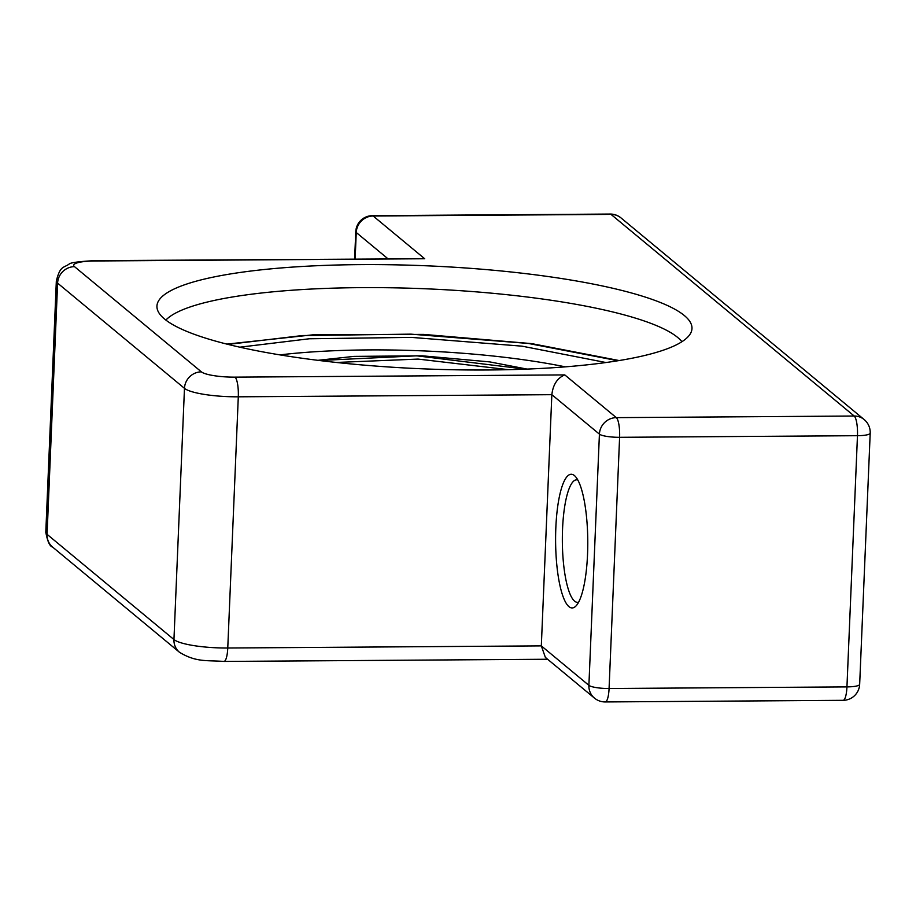 <?xml version="1.0" encoding="UTF-8"?>
<svg xmlns="http://www.w3.org/2000/svg" width="916" height="916" viewBox="0 0 916 916"><rect width="100%" height="100%" fill="white"/><g stroke="black" fill="none" stroke-linecap="round" stroke-linejoin="round"><path stroke-width="1.37" d="M360.927 264.621A267.758 51.548 -177.6 0 1 691.5 331.203A267.758 51.548 -177.6 0 1 487.988 369.984A267.758 51.548 -177.6 0 1 157.197 308.806A267.758 51.548 -177.6 0 1 360.927 264.621M681.916 341.714A261.781 50.403 2.4 0 0 361.431 287.635A261.781 50.403 2.4 0 0 165.865 320.085M574.435 475.576A66.834 16.087 89.6 0 1 575.237 476.331A66.834 16.087 89.6 0 1 587.774 541.001A66.834 16.087 89.6 0 1 576.118 605.831A66.834 16.087 89.6 0 1 568.939 606.644A66.834 16.087 89.6 0 1 555.829 527.96A66.834 16.087 89.6 0 1 574.435 475.576M577.801 479.973A61.269 14.748 -90.4 0 0 576.679 479.801A61.269 14.748 -90.4 0 0 562.378 535.058A61.269 14.748 -90.4 0 0 574.584 601.136A61.269 14.748 -90.4 0 0 577.515 602.339A61.269 14.748 -90.4 0 0 578.637 602.155M551.844 394.681L541.322 645.883L588.896 685.34L599.419 434.138L551.844 394.681L238.297 396.811L227.763 648.013L541.322 645.883L545.375 657.402L594.45 698.095A16.706 15.893 -50.3 0 1 588.896 685.34A16.706 3.217 -177.6 0 0 609.071 688.511L846.945 686.897L857.468 435.695L619.605 437.31L609.071 688.511A16.706 4.019 -90.4 0 1 605.224 701.942L843.086 700.328A16.706 4.019 -90.4 0 0 846.945 686.897A16.706 3.217 -177.6 0 0 859.666 684.309L870.2 433.108A16.706 3.217 -177.6 0 1 857.468 435.695A16.706 4.019 -90.4 0 0 854.193 416.024L611.018 214.39L373.155 216.004L424.692 258.747L94.932 260.98A27.846 5.359 2.4 0 0 74.505 266.648L201.383 371.85A27.846 5.359 2.4 0 0 235.023 377.14L564.783 374.907C557.352 377.999 553.035 384.594 551.844 394.681M94.932 260.98A16.706 4.019 -90.4 0 0 94.13 260.659L424.692 258.747M387.8 258.656L356.244 232.492L355.145 258.885M74.505 266.648A16.706 15.893 129.7 0 0 57.605 283.136L47.071 534.337L173.948 639.54L184.471 388.338L57.605 283.136A44.563 8.576 -177.6 0 1 56.334 280.983L45.8 532.185A44.563 8.576 2.4 0 0 47.071 534.337A16.706 15.893 129.7 0 0 52.624 547.092C49.762 546.394 47.483 541.413 45.8 532.185M564.783 374.907L616.331 417.639L854.193 416.024A16.706 15.893 129.7 0 1 864.166 419.551L620.991 217.905A16.706 15.893 129.7 0 0 611.018 214.39A16.706 4.019 89.6 0 0 610.216 214.058L372.354 215.672A16.706 16.706 0 0 0 355.774 231.691L354.629 258.885M179.502 652.295A16.706 15.893 129.7 0 1 173.948 639.54A44.563 8.576 2.4 0 0 227.763 648.013A16.706 4.019 89.6 0 1 223.916 661.444C206.604 660.115 196.379 662.497 179.502 652.295L52.624 547.092M235.023 377.14A16.706 4.019 89.6 0 1 238.297 396.811A44.563 8.576 -177.6 0 1 184.471 388.338A16.706 15.893 129.7 0 1 201.383 371.85M355.774 231.691A16.706 3.217 -177.6 0 0 356.244 232.492A16.706 15.893 -50.3 0 1 373.155 216.004A16.706 4.019 -90.4 0 0 372.354 215.672M616.331 417.639A16.706 15.893 129.7 0 0 599.419 434.138A16.706 3.217 -177.6 0 0 619.605 437.31A16.706 4.019 -90.4 0 0 616.331 417.639M508.472 369.675L418.062 359.083L336.355 362.461M319.444 360.515L416.711 355.82L525.498 369.148M228.027 344.405L302.372 335.554L410.883 334.145L528.372 343.443L617.934 360.744M605.957 362.53L522.051 346.168L411.364 337.386L309.287 338.771L239.82 347.187M279.93 354.881A222.794 42.892 -177.6 0 1 565.344 366.847M94.13 260.659C78.249 261.541 69.856 262.732 68.952 264.232C63.101 268.148 60.17 265.823 56.334 280.983M620.991 217.905A16.706 16.706 0 0 0 610.216 214.058M870.2 433.108A16.706 16.706 0 0 0 864.166 419.551M843.086 700.328A16.706 16.706 0 0 0 859.666 684.309M594.45 698.095A16.706 16.706 0 0 0 605.224 701.942M547.596 659.245L223.916 661.444M527.055 369.091L489.831 361.912L422.322 355.82L353.931 356.393L317.898 360.32M619.113 360.549L531.727 343.626L423.742 334.409L315.367 334.558L226.882 344.107"/></g></svg>
